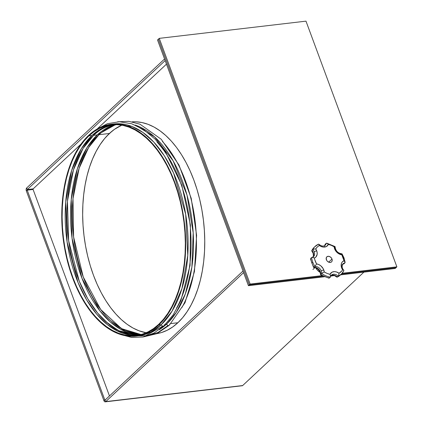 <?xml version="1.0" encoding="UTF-8"?>
<svg xmlns="http://www.w3.org/2000/svg" width="423" height="423" viewBox="0 0 423 423"><rect width="100%" height="100%" fill="white"/><g stroke="black" fill="none" stroke-linecap="round" stroke-linejoin="round"><path stroke-width="0.63" d="M159.254 38.361L250.146 284.066L322.009 275.637L250.146 284.066L249.284 284.875L323.082 276.219L249.284 284.875L158.392 39.17L249.284 284.875L250.146 284.066L159.254 38.361L158.392 39.17L159.254 38.361L305.988 21.15L159.254 38.361M342.154 273.274L396.88 266.855L305.988 21.15L396.88 266.855L396.018 267.664L341.398 274.072L396.018 267.664L396.88 266.855L342.154 273.274M326.366 259.701A3.458 2.612 -133.1 0 1 326.82 256.846A3.458 2.612 -133.1 0 1 331.997 259.045L328.666 262.16L331.997 259.045L331.722 258.448L330.368 256.967L328.618 256.296L327.053 256.661L326.212 257.94L326.641 260.298L327.471 261.356L329.157 262.339L330.844 262.323L331.69 261.747L332.155 260.806L331.997 259.045A3.458 2.612 -133.1 0 1 331.542 261.9A3.458 2.612 -133.1 0 1 326.366 259.701M314.955 267.6L312.92 269.504L314.955 267.6M320.285 272.491L317.419 270.16L315.743 267.838A9.539 7.202 46.9 0 0 320.216 272.449M313.046 256.988A5.721 4.32 46.9 0 0 313.353 252.769A1.909 0.608 159.7 0 0 313.12 253.255A1.909 0.608 -20.3 0 1 313.353 252.769A5.721 4.32 46.9 0 0 311.91 250.432L312.824 249.575A5.721 4.32 -133.1 0 1 314.268 251.918A1.909 0.608 -20.3 0 1 316.737 250.881A7.63 5.763 46.9 0 0 315.743 248.946L314.157 248.988L312.824 249.575A19.077 14.403 -133.1 0 1 315.235 246.297A19.077 14.403 -133.1 0 1 318.244 244.293L318.789 244.182L319.307 245.467L320.602 246.26L323.32 247.085L326.392 246.54L328.37 244.404L331.278 245.335L334.112 246.789L334.9 249.559L337.216 252.621L339.098 253.943L341.81 254.831A17.169 12.965 -133.1 0 1 343.159 257.734A1.909 0.608 -20.3 0 1 344.031 257.924A1.909 0.608 -20.3 0 1 343.799 258.405M320.999 274.723L320.549 274.717L320.75 274.321A5.721 4.32 46.9 0 0 320.412 271.852A5.721 4.32 46.9 0 0 314.019 267.294L314.934 266.437A5.721 4.32 -133.1 0 1 321.327 270.995A5.721 4.32 -133.1 0 1 321.66 273.464L320.75 274.321A19.077 14.403 46.9 0 0 329.459 277.948L330.374 277.091A19.077 14.403 -133.1 0 1 321.66 273.464L320.75 274.321A5.721 4.32 46.9 0 0 320.412 271.852A1.909 0.608 159.7 0 0 320.179 272.333A1.909 0.608 -20.3 0 1 320.412 271.852A5.721 4.32 46.9 0 0 314.019 267.294L314.934 266.437A5.721 4.32 -133.1 0 1 321.327 270.995A1.909 0.608 -20.3 0 1 323.791 269.959A7.63 5.763 46.9 0 0 316.552 263.915L314.934 266.437A19.077 14.403 -133.1 0 1 312.74 262.049A19.077 14.403 -133.1 0 1 311.635 257.533L310.72 258.384A19.077 14.403 46.9 0 0 311.825 262.905L312.74 262.049L311.825 262.905A19.077 14.403 46.9 0 0 314.019 267.294L313.549 267.357M335.095 246.672C335.561 250.844 337.845 253.229 341.932 253.821L341.81 254.831L343.984 260.7L342.122 262.123L341.335 263.756L341.234 266.39L342.619 269.8L341.9 270.842L339.056 273.279L336.407 271.936L334.376 271.629L331.97 272.206L329.993 274.342L327.085 273.411L324.251 271.957L323.288 268.838L320.888 265.903L318.789 264.565L316.552 263.915L314.728 259.532L314.379 258.046L315.97 256.946L317.176 254.239L317.065 252.023L315.743 248.946L317.303 246.974L319.307 245.467A7.63 5.763 46.9 0 0 328.37 244.404A17.169 12.965 -133.1 0 1 334.112 246.789A7.63 5.763 46.9 0 0 341.81 254.831L342.075 253.953M313.549 267.199L313.681 266.749M311.762 250.961L314.321 247.148A19.077 14.403 46.9 0 0 311.91 250.432L311.894 251.103M341.604 254.017A5.721 4.32 -133.1 0 1 335.212 249.459A5.721 4.32 -133.1 0 1 334.873 246.99M324.647 245.673A5.721 4.32 46.9 0 0 325.25 244.219L326.159 243.362A5.721 4.32 -133.1 0 1 325.123 245.329L324.208 246.181M342.265 268.536A5.721 4.32 -133.1 0 1 343.016 263.815A5.721 4.32 -133.1 0 1 344.898 262.926L343.984 263.778A5.721 4.32 46.9 0 0 342.641 264.259M343.709 270.879A19.077 14.403 -133.1 0 1 341.303 274.162A19.077 14.403 -133.1 0 1 338.294 276.161L337.38 277.017A19.077 14.403 46.9 0 0 340.388 275.013A19.077 14.403 -133.1 0 1 337.38 277.017A5.721 4.32 46.9 0 0 331.04 275.574M330.612 276.626L331.415 275.124A5.721 4.32 -133.1 0 1 338.294 276.161L337.184 277.155L336.459 276.505M328.645 278.085L329.231 278.085L330.374 277.091A19.077 14.403 46.9 0 1 321.66 273.464L321.898 273.269L321.66 273.464A5.721 4.32 -133.1 0 0 321.327 270.995A1.909 0.608 159.7 0 1 323.791 269.959A7.63 5.763 46.9 0 1 324.251 271.957L321.898 273.269L324.251 271.957A17.169 12.965 -133.1 0 0 329.993 274.342L330.596 275.849L330.537 276.864M342.048 253.879L344.031 257.924A1.909 0.608 159.7 0 0 343.159 257.734A17.169 12.965 -133.1 0 1 343.984 260.7L345.115 262.434L343.444 264L343.984 263.778M325.25 244.219L326.672 243.177L328.37 244.404L326.974 243.225M311.873 257.385L312.898 257.374L314.379 258.046A17.169 12.965 -133.1 0 0 316.552 263.915L314.934 266.437A19.077 14.403 46.9 0 1 312.74 262.049A19.077 14.403 46.9 0 1 311.635 257.533L310.72 258.384A19.077 14.403 -133.1 0 0 311.825 262.905A19.077 14.403 -133.1 0 0 314.019 267.294L313.692 267.489C316.515 267.59 318.678 269.202 320.174 272.327L320.549 274.717L320.75 274.321A19.077 14.403 -133.1 0 0 329.459 277.948L328.951 278.133M313.02 257.025A5.721 4.32 46.9 0 0 313.353 252.769A5.721 4.32 46.9 0 0 311.91 250.432L312.824 249.575A5.721 4.32 -133.1 0 1 314.268 251.918A5.721 4.32 -133.1 0 1 313.517 256.645L312.084 257.327M325.086 244.446L324.996 244.743M312.655 251.436L312.095 251.236M311.714 250.797L311.91 250.432A19.077 14.403 -133.1 0 1 314.321 247.154M310.641 259.495L310.508 258.876M343.444 264L343.746 263.926M337.38 277.017L337.38 277.017A5.721 4.32 46.9 0 0 331.458 275.357M328.333 277.964L327.883 277.657M336.83 277.128L341.303 274.162A19.077 14.403 46.9 0 1 338.294 276.161L338.49 275.928L338.294 276.161A5.721 4.32 -133.1 0 0 331.526 275.029M345.089 262.133L343.984 260.7A7.63 5.763 46.9 0 0 342.619 269.8L343.73 270.207L343.862 270.694L343.862 270.35M342.873 263.957A5.721 4.32 -133.1 0 1 344.898 262.926L345.115 262.434M335.09 246.683L334.112 246.789L334.979 246.546M343.73 270.207L342.619 269.8A17.169 12.965 -133.1 0 1 339.056 273.279L338.49 275.928L339.056 273.279A7.63 5.763 46.9 0 0 329.993 274.342L330.627 276.568M326.672 243.177L326.159 243.362A5.721 4.32 -133.1 0 1 325.012 245.425M318.789 244.182L318.244 244.293A19.077 14.403 46.9 0 0 315.23 246.297A19.077 14.403 46.9 0 0 312.824 249.575L314.157 248.988L315.743 248.946A17.169 12.965 -133.1 0 1 319.307 245.467L318.937 244.325M312.179 257.311L314.379 258.046A7.63 5.763 46.9 0 0 316.737 250.881A1.909 0.608 159.7 0 0 314.268 251.918A5.721 4.32 -133.1 0 1 313.559 256.608M177.871 322.744A106.659 61.118 83.3 0 1 156.97 333.615L161.533 332.531L167.233 330.247L172.695 326.968L177.871 322.744L182.71 317.604L187.162 311.598L191.185 304.787L194.749 297.237L197.805 289.02L200.338 280.216L202.316 270.905L203.717 261.181L204.531 251.14L204.753 240.872L204.378 230.482L203.41 220.066L201.861 209.723L199.741 199.561L197.07 189.668L193.877 180.145L190.197 171.082L186.057 162.564L181.499 154.681L176.571 147.5L171.315 141.092L165.784 135.524L160.037 130.844L154.12 127.101L148.092 124.325L142.017 122.554L135.947 121.792L132.124 121.84A106.659 61.118 83.3 0 1 200.169 201.401A106.659 61.118 83.3 0 1 177.871 322.744L171.019 323.547L177.871 322.744M241.951 385.776L242.205 385.787A2.247 1.285 -96.7 0 0 242.675 385.549L105.724 401.617L243.59 272.634L105.724 401.617L104.772 399.82L105.417 399.74L103.91 400.629L26.353 190.958L27.215 190.154L104.772 399.82L103.91 400.629L104.275 401.311L104.999 401.839L105.724 401.617L104.772 399.82L27.215 190.154L27.278 189.562L33.147 188.875L81.057 144.053L33.147 188.875L33.084 189.467L27.215 190.154L27.278 189.562L33.147 188.875L33.084 189.467L27.215 190.154L26.353 190.958L103.91 400.629A2.247 1.285 83.3 0 0 105.242 401.85L242.448 385.707L105.724 401.617A2.247 1.285 83.3 0 1 105.242 401.85M109.467 395.954L33.084 189.467L109.467 395.954M97.576 128.597L166.472 64.148L97.576 128.597M165.15 60.579L27.278 189.562L26.686 187.96L164.558 58.977L26.686 187.96L26.141 189.255L26.353 190.958A2.247 1.285 83.3 0 1 26.686 187.96L27.278 189.562L165.15 60.579M105.126 400.015L242.998 271.032L105.126 400.015M248.417 285.684L324.288 276.785L248.417 285.684L157.53 39.979L248.417 285.684L249.284 284.875L323.082 276.219L249.284 284.875L248.417 285.684M330.802 276.018L334.392 275.6L330.802 276.018M340.536 274.876L395.151 268.473L340.536 274.876M242.675 385.549L363.902 272.137L242.675 385.549M158.392 39.17L249.284 284.875L158.392 39.17L157.53 39.979L158.392 39.17M341.398 274.072L396.018 267.664L395.151 268.473L396.018 267.664L341.398 274.072M136.148 336.105L138.596 335.82A106.659 61.118 -96.7 0 0 161.242 324.695L158.794 324.98A106.659 61.118 83.3 0 1 136.148 336.105A106.659 61.118 83.3 0 1 66.697 258.183A106.659 61.118 83.3 0 1 88.65 135.36A106.659 61.118 83.3 0 1 111.297 124.235A106.659 61.118 83.3 0 1 180.748 202.157A106.659 61.118 83.3 0 1 158.794 324.98L161.242 324.695L150.847 332.071L137.369 335.941M105.75 321.612L118.837 330.929L131.257 335.18M164.267 324.695A1.803 1.359 -133.1 0 1 163.96 325.821A1.803 1.359 -133.1 0 1 162.49 325.996A1.803 1.359 -133.1 0 1 161.242 324.695A1.803 1.359 46.9 0 0 162.49 325.996A1.803 1.359 46.9 0 0 163.96 325.821M166.62 324.06L165.636 324.177L166.62 324.06A1.803 1.359 46.9 0 0 167.873 325.366A1.803 1.359 46.9 0 0 169.337 325.187A1.803 1.359 -133.1 0 1 167.873 325.366A1.803 1.359 -133.1 0 1 166.62 324.06A106.659 61.118 -96.7 0 0 191.238 214.778A106.659 61.118 -96.7 0 0 135.175 125.06L154.527 136.841L173.134 160.835L186.961 194.94L193.189 232.74L191.883 267.098L185.343 293.848L176.264 312.375L166.62 324.06A106.659 61.118 -96.7 0 1 159.185 329.781M111.133 320.983L124.214 330.3L136.634 334.551M169.649 324.066A1.803 1.359 -133.1 0 1 169.337 325.187M98.987 134.704L88.666 147.479L79.149 168.291L73.005 198.646L73.618 237.007L83.252 276.991L100.7 309.514L121.512 328.629L141.108 334.54A106.057 60.775 83.3 0 1 76.193 252.531A106.057 60.775 83.3 0 1 98.987 134.704A1.2 0.909 46.9 0 0 98.644 133.689A1.2 0.909 -133.1 0 1 98.987 134.704L109.393 133.483L114.538 129.279L121.819 125.166A106.057 60.775 -96.7 0 0 109.393 133.483L98.987 134.704A106.057 60.775 83.3 0 1 116.478 124.611M93.61 135.334L83.088 148.425L73.449 169.909L67.442 201.311L68.648 240.772L79.265 281.216L87.757 298.733L97.655 313.089L108.262 323.78L118.921 330.76L138.448 335.148A106.057 60.775 83.3 0 1 71.313 255.455A106.057 60.775 83.3 0 1 93.61 135.334A1.2 0.909 46.9 0 0 93.261 134.318A1.2 0.909 -133.1 0 1 93.61 135.334L97.295 134.905L115.622 124.595A106.057 60.775 -96.7 0 0 97.295 134.905L93.61 135.334A106.057 60.775 83.3 0 1 113.755 124.637M91.913 135.534L101.155 128.777L112.904 124.69A106.057 60.775 -96.7 0 0 91.913 135.534L88.851 135.894A106.057 60.775 83.3 0 1 111.365 124.833A106.057 60.775 83.3 0 1 180.425 202.316A106.057 60.775 83.3 0 1 158.599 324.446A106.057 60.775 83.3 0 1 136.079 335.508A106.057 60.775 83.3 0 1 67.019 258.025A106.057 60.775 83.3 0 1 88.851 135.894L91.913 135.534A106.057 60.775 -96.7 0 0 69.784 256.37A106.057 60.775 -96.7 0 0 137.607 335.291L118.117 331.389L107.416 324.658L96.714 314.194L86.683 299.997L78.033 282.548L67.098 241.977L65.697 202.168L71.651 170.427L81.327 148.727L91.913 135.534M97.295 134.905A106.057 60.775 -96.7 0 0 74.654 253.451A106.057 60.775 -96.7 0 0 140.272 334.752L120.692 329.321L110.139 321.808L99.733 310.651L81.988 278.318L72.042 238.181L71.254 199.476L77.351 168.798L86.905 147.775L97.295 134.905M109.393 133.483A106.057 60.775 -96.7 0 0 85.71 246.815A106.057 60.775 -96.7 0 0 146.168 332.764L139.003 330.781L133.007 328.026L127.127 324.304L121.406 319.645L115.913 314.109L110.683 307.738L105.782 300.6L101.25 292.758L97.137 284.293L93.472 275.278L90.3 265.808L87.646 255.973L85.536 245.863L83.992 235.585L83.03 225.226L82.659 214.895L82.876 204.684L83.691 194.696L85.086 185.031L87.048 175.772L89.565 167.016L92.611 158.847L96.148 151.339L100.151 144.566L104.581 138.596L109.393 133.483M162.458 141.472A106.659 61.118 83.3 0 1 181.932 307.489M110.953 125.282L112.47 124.759M157.076 142.102A106.659 61.118 83.3 0 1 176.555 308.124M112.523 124.113L131.965 126.472L142.847 132.399L153.877 142.165L164.388 155.876L173.61 173.134L185.681 214.302L187.764 255.476L181.953 288.528L172.098 311.085L161.242 324.695A106.659 61.118 -96.7 0 0 183.196 201.871A106.659 61.118 -96.7 0 0 113.745 123.95L111.297 124.235M158.794 324.98L163.632 319.841L168.084 313.834L172.113 307.024L175.672 299.473L178.733 291.257L181.261 282.453L183.238 273.142L184.64 263.418L185.459 253.377L185.681 243.109L185.306 232.719L184.338 222.302L182.784 211.96L180.663 201.797L177.993 191.905L174.805 182.382L171.119 173.319L166.979 164.806L162.421 156.917L157.493 149.737L152.238 143.334L146.712 137.761L140.959 133.081L135.043 129.338L129.015 126.567L122.94 124.79L116.87 124.029L110.868 124.288L104.989 125.573L99.289 127.857L93.827 131.13L88.65 135.36L83.812 140.499L79.36 146.506L75.336 153.316L71.773 160.867L68.711 169.084L66.184 177.887L64.206 187.199L62.805 196.922L61.991 206.963L61.769 217.232L62.144 227.622L63.112 238.038L64.661 248.38L66.781 258.543L69.451 268.436L72.645 277.959L76.325 287.021L80.465 295.534L85.023 303.423L89.951 310.604L95.207 317.007L100.737 322.58L106.485 327.259L112.402 331.003L118.429 333.773L124.505 335.55L130.575 336.311L136.576 336.052L142.456 334.773L148.156 332.483L153.618 329.21L158.794 324.98M88.851 135.894L93.996 131.69L99.426 128.433L105.094 126.16L110.942 124.885L116.912 124.626L122.945 125.382L128.989 127.149L134.979 129.909L140.864 133.631L146.58 138.284L152.079 143.82L157.303 150.191L162.205 157.33L166.736 165.171L170.85 173.642L174.514 182.651L177.686 192.121L180.341 201.956L182.45 212.066L183.994 222.345L184.957 232.703L185.332 243.035L185.11 253.245L184.296 263.233L182.905 272.904L180.938 282.157L178.421 290.913L175.381 299.087L171.838 306.596L167.836 313.364L163.405 319.333L158.599 324.446L153.449 328.65L148.018 331.907L142.35 334.181L136.502 335.455L130.538 335.714L124.499 334.958L118.456 333.192L112.465 330.432L106.585 326.709L100.864 322.056L95.365 316.52L90.141 310.149L85.24 303.011L80.708 295.169L76.595 286.699L72.93 277.689L69.758 268.219L67.104 258.384L64.994 248.275L63.45 237.996L62.488 227.637L62.118 217.306L62.334 207.096L63.149 197.107L64.545 187.437L66.506 178.183L69.023 169.427L72.069 161.253L75.606 153.75L79.609 146.977L84.04 141.007L88.851 135.894M106.723 136.164L112.158 131.077L106.723 136.164M313.009 257.01L313.417 255.941L313.12 253.25L311.804 251.019M314.321 247.148L318.434 244.161M342.101 264.666L343.016 263.815C341.657 266.125 341.927 268.288 343.814 270.292M325.007 244.684L324.61 245.7M310.514 259.072L313.575 267.431M343.534 263.984L342.614 264.301M320.571 274.739L328.777 278.117M336.771 277.081L334.524 275.648L333.028 275.273L331.013 275.611M344.031 257.924L345.11 262.239M343.867 270.678L341.303 274.162M335.048 246.572L326.842 243.193M325.123 245.329C323.399 246.588 321.306 246.223 318.852 244.23M120.1 334.366L131.606 337.432L143.037 337.004L153.946 333.081L163.939 325.837L173.245 314.754L180.859 300.626L190.086 265.348L190.413 224.988L181.827 185.295L165.525 151.936L155.146 139.167L143.73 129.65L131.653 123.749L119.344 121.734L107.315 123.733L96.084 129.644M142.953 337.02L156.769 333.705L169.316 325.208L185.02 302.709L194.453 271.518L196.6 235.294L191.228 198.329L178.977 165.012L161.253 139.283L140.024 124.209L128.819 121.332L117.7 121.771M162.776 326.091L145.628 335.777L126.815 335.962M168.158 325.456L157.985 332.467L146.934 336.021"/></g></svg>
